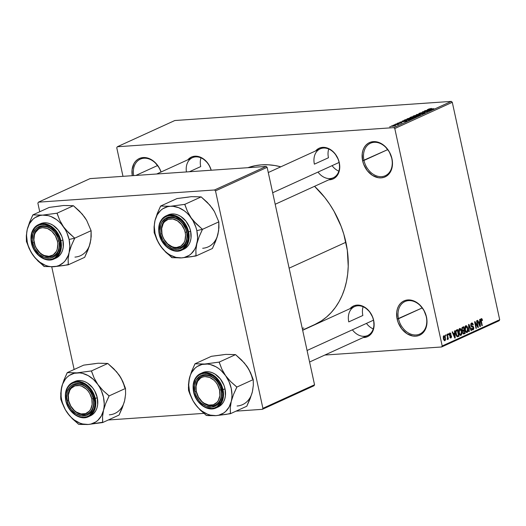 <?xml version="1.0" encoding="UTF-8"?>
<svg xmlns="http://www.w3.org/2000/svg" width="526" height="526" viewBox="0 0 526 526"><rect width="100%" height="100%" fill="white"/><g stroke="black" fill="none" stroke-linecap="round" stroke-linejoin="round"><path stroke-width="0.79" d="M426.297 316.83A17.858 13.564 -114.5 0 0 408.656 300.622A17.858 13.564 -114.5 0 0 398.498 318.749L397.137 319.072A18.851 14.32 65.5 0 1 407.86 299.938A18.851 14.32 65.5 0 1 426.481 317.04L426.297 316.83A17.858 13.564 65.5 0 1 419.807 334.036A17.858 13.564 65.5 0 1 398.498 318.749A17.858 13.564 65.5 0 1 404.987 301.543A17.858 13.564 65.5 0 1 426.297 316.83L426.974 320.597L426.205 327.277L424.982 330.15L423.246 332.557L421.076 334.411L418.545 335.634L415.764 336.18L412.825 336.029L406.94 333.688L401.805 328.967L398.189 322.589L397.137 319.072L396.742 312.063L397.413 308.834L398.642 305.961L400.371 303.555L402.548 301.707L405.073 300.484L407.86 299.938L410.799 300.09L413.778 300.931L419.393 304.528L423.857 310.182L426.481 317.04A18.851 14.32 65.5 0 1 415.764 336.18A18.851 14.32 65.5 0 1 397.137 319.072L422.233 307.92L398.498 318.749A17.858 13.564 -114.5 0 0 416.138 334.957A17.858 13.564 -114.5 0 0 426.297 316.83M391.785 158.517A17.858 13.564 -114.5 0 0 374.137 142.316A17.858 13.564 -114.5 0 0 363.979 160.443L362.618 160.765A18.851 14.32 65.5 0 1 373.342 141.625A18.851 14.32 65.5 0 1 391.969 158.734L391.785 158.517A17.858 13.564 65.5 0 1 385.288 175.723A17.858 13.564 65.5 0 1 363.979 160.443A17.858 13.564 65.5 0 1 370.468 143.236A17.858 13.564 65.5 0 1 391.785 158.517L392.455 162.284L391.686 168.971L390.463 171.844L388.727 174.251L386.557 176.098L384.033 177.321L381.245 177.867L378.306 177.716L372.428 175.375L367.286 170.661L363.67 164.276L362.618 160.765L362.223 153.75L362.894 150.521L364.123 147.655L365.853 145.242L368.029 143.394L370.554 142.171L373.342 141.625L376.281 141.777L379.259 142.618L384.874 146.215L389.339 151.876L391.969 158.734A18.851 14.32 65.5 0 1 381.245 177.867A18.851 14.32 65.5 0 1 362.618 160.765L387.721 149.614L363.979 160.443A17.858 13.564 -114.5 0 0 381.62 176.644A17.858 13.564 -114.5 0 0 391.785 158.517M160.969 172.041A17.858 13.564 -114.5 0 0 143.328 158.3A17.858 13.564 -114.5 0 0 133.676 175.592A17.858 13.564 65.5 0 1 140.324 159.154A17.858 13.564 65.5 0 1 160.969 172.041M132.276 175.691A18.851 14.32 65.5 0 1 142.513 157.616A18.851 14.32 65.5 0 1 161.074 171.995L159.187 167.794L154.729 162.139L149.108 158.536L146.129 157.695L143.19 157.55L140.409 158.096L137.878 159.312L135.708 161.166L133.972 163.573L132.079 169.668L132.276 175.691M317.993 172.081A15.872 12.059 -114.5 0 0 333.326 177.749A15.872 12.059 -114.5 0 0 339.092 162.455L338.336 159.523L335.101 153.816L332.938 151.468L327.908 148.247L325.246 147.497L320.124 147.852L317.862 148.943L315.626 150.929A16.865 12.815 65.5 0 1 329 148.74A16.865 12.815 65.5 0 1 339.283 162.666L339.092 162.455A15.872 12.059 -114.5 0 0 323.411 148.049A15.872 12.059 -114.5 0 0 314.384 164.165A15.872 12.059 65.5 0 1 320.15 148.865A15.872 12.059 65.5 0 1 339.092 162.455A15.872 12.059 65.5 0 1 333.326 177.749L275.19 204.266M352.387 329.815A15.872 12.059 -114.5 0 0 367.72 335.483A15.872 12.059 -114.5 0 0 373.486 320.189L372.73 317.257L369.495 311.55L364.899 307.329L362.302 305.987L357.009 305.1L354.517 305.586L352.256 306.684L350.02 308.67A16.865 12.815 65.5 0 1 363.394 306.474A16.865 12.815 65.5 0 1 373.67 320.406L373.486 320.189A15.872 12.059 -114.5 0 0 357.805 305.784A15.872 12.059 -114.5 0 0 348.771 321.899A15.872 12.059 65.5 0 1 354.544 306.605A15.872 12.059 65.5 0 1 373.486 320.189A15.872 12.059 65.5 0 1 367.72 335.483L309.584 362.006M211.097 170.24A15.872 12.059 -114.5 0 0 195.672 156.886A15.872 12.059 -114.5 0 0 186.441 171.943A15.872 12.059 65.5 0 1 192.411 157.701A15.872 12.059 65.5 0 1 211.097 170.24M187.887 159.766A16.865 12.815 65.5 0 1 200.735 157.327A16.865 12.815 65.5 0 1 211.222 170.227L209.19 165.368L207.362 162.652L202.766 158.425L200.169 157.083L197.506 156.334L192.385 156.689L190.123 157.78L187.887 159.766M157.57 165.532L135.846 175.441L157.57 165.532M328.461 157.741L314.384 164.165L328.461 157.741A15.872 12.059 65.5 0 1 328.73 149.022M200.722 166.578L189.406 171.739L200.722 166.578A15.872 12.059 65.5 0 1 200.985 157.859M362.855 315.475L348.771 321.899L362.855 315.475A15.872 12.059 65.5 0 1 363.118 306.757M302.621 330.072L314.883 324.476A85.311 64.816 -114.5 0 0 345.898 242.269L289.122 268.168L345.898 242.269A85.311 64.816 -114.5 0 0 314.548 186.316L324.766 197.474L329.624 204.147L333.997 211.228L341.131 226.358L343.826 234.254L347.331 250.33L348.225 266.274L347.686 274.007L346.483 281.476L344.635 288.61L342.163 295.342L339.086 301.608L335.437 307.348L331.248 312.503L326.561 317.027L321.419 320.88L314.837 324.496M441.636 346.969L324.818 355.05L441.636 346.969L442.195 345.963L499.7 319.736L452.288 102.3L394.789 128.528L442.195 345.963L394.789 128.528L393.81 127.627L117.324 146.754L174.823 120.526L451.308 101.4L393.81 127.627L117.324 146.754L116.759 147.76L122.985 176.335L116.759 147.76L117.324 146.754L174.823 120.526L451.308 101.4L393.81 127.627L394.789 128.528L452.288 102.3L451.308 101.4L452.288 102.3L499.7 319.736L499.135 320.742L441.636 346.969L442.195 345.963L499.7 319.736L499.135 320.742L441.636 346.969M391.508 125.957L392.547 126.293L395.578 125.675L394.585 125.346L391.39 126.016L392.718 126.279L395.789 125.563L393.257 125.49L391.206 126.201M394.645 124.557L397.636 124.655L398.951 124.11L395.019 124.386L397.636 124.655L398.951 124.11L394.645 124.557M397.505 123.222L397.288 123.538L398.366 123.498L401.121 122.788L399.852 123.38L401.903 122.676L398.149 123.386L399.681 122.722L397.952 123.051L397.505 123.222L397.873 123.551L401.022 122.795L399.602 123.406L401.594 122.933L401.312 122.63L397.834 123.347M404.218 120.191C403.462 120.645 403.902 120.796 405.539 120.645L410.721 119.317L405.316 119.691L403.731 120.546L405.73 120.632L410.721 119.317L405.316 119.691L404.218 120.191L404.323 120.678L404.218 120.191L403.731 120.539M410.293 117.416L409.82 117.712L410.188 117.844L413.909 117.541L416.855 116.516L411.45 116.89L410.293 117.416L410.74 117.831L416.855 116.516L411.45 116.89L410.293 117.416L410.74 117.831M416.283 114.688L420.517 114.846L417.118 114.55L423.16 113.642L416.651 114.517L420.517 114.846L417.118 114.55L423.16 113.642L416.283 114.688M424.252 111.052L428.578 110.749L422.279 111.953L427.684 111.578L423.719 111.709L430.031 110.506L424.627 110.881L428.578 110.749L422.68 111.768L427.684 111.578L423.719 111.709L430.031 110.506L424.252 111.052M428.92 108.895L433.924 108.731L429.578 109.171L431.412 108.409L428.683 109.145L433.549 108.902L429.433 109L431.412 108.409L428.644 109.099M427.382 109.625L428.67 109.658L427.382 110.25L425.047 110.684L432.043 109.592L427.769 109.447L428.67 109.658L427.382 110.25L425.047 110.684L432.043 109.592L427.382 109.625M419.209 113.327L418.801 113.682L420.037 113.708L424.318 112.695L422.411 113.504L425.205 112.61L419.886 113.583L422.273 112.636L420.668 112.866L419.209 113.327L419.301 113.761L419.209 113.327L419.61 113.748L423.345 112.788L424.18 112.959L422.082 113.531L424.824 112.906L424.403 112.525L419.978 113.577L422.273 112.636L419.209 113.327L419.61 113.748M418.893 115.615C419.577 115.161 419.11 115.01 417.493 115.155L413.955 115.766L412.956 116.259L413.383 116.476L419.058 115.529L419.242 115.22L418.38 115.115L415.27 115.45L413.351 115.996L413.107 116.424L414.679 116.463L419.301 115.293M412.759 118.409C413.443 117.962 412.976 117.804 411.358 117.949L407.821 118.567L406.822 119.06L407.249 119.277L412.923 118.33L413.107 118.021L412.252 117.909L409.136 118.245L407.216 118.791L406.973 119.224L408.544 119.257L413.166 118.087M402.199 121.111L403.495 121.144L402.199 121.736L399.872 122.17L406.861 121.072L402.594 120.927L403.495 121.144L402.199 121.736L399.872 122.17L406.473 121.256L402.199 121.111M395.71 124.07L396.86 123.847L395.71 124.07M393.152 125.234L394.296 125.01L393.152 125.234M389.635 126.845L390.779 126.621L389.635 126.845M445.653 336.002L445.45 335.049L445.818 334.878L446.028 335.831L445.653 336.002L446.028 335.831L445.818 334.878L445.45 335.049L445.653 336.002M447.488 336.883L446.942 334.365L447.317 334.194L448.376 339.053L448.001 339.217L447.83 338.448L447.659 339.448L447.159 339.415L447.488 336.883L447.159 339.415L447.573 339.507L447.83 338.448L448.001 339.217L448.376 339.053L447.317 334.194L446.942 334.365L447.488 336.883M448.218 334.832L448.007 333.878L448.382 333.708L448.586 334.661L448.218 334.832L448.586 334.661L448.382 333.708L448.007 333.878L448.218 334.832M450.802 337.278L450.151 336.712L449.796 336.969L450.966 337.962L450.48 337.994L450.966 337.962L451.505 336.193L450.256 335.128L449.362 335.187L450.256 335.128L449.322 335.062L449.829 335.029L449.243 334.654L449.98 333.648L449.283 333.694L451.104 334.089L449.848 332.945L449.263 334.773L449.283 333.694L450.039 332.879L451.104 334.089L450.749 334.345L449.881 333.701L449.71 334.858L451.17 335.45L451.571 336.758L451.13 337.87L450.263 337.87L449.796 336.969L450.151 336.712L450.802 337.278L451.117 336.351L449.73 335.858L449.289 334.924L451.15 336.462L450.802 337.278L449.934 337.363M454.609 333.057L454.497 330.92L454.891 330.742L455.207 337.935L454.812 338.113L452.169 331.978L452.557 331.801L453.32 333.648L454.609 333.057L453.32 333.648L452.557 331.801L452.169 331.978L454.812 338.113L455.207 337.935L454.891 330.742L454.497 330.92L454.609 333.057M459.566 328.513L460.572 328.737L461.387 330.039L461.9 333.905L460.875 335.424L459.369 334.148L458.659 330.657L459.566 328.513L458.718 330.019L458.869 332.583C459.211 334.464 459.934 335.391 461.052 335.364L461.729 331.189L460.861 329.072L458.942 329.204L460.861 329.072L459.855 328.434M465.701 325.712L466.707 325.942L467.522 327.244L468.035 331.104L467.009 332.623L465.503 331.354L464.793 327.856L465.701 325.712L464.852 327.225L465.004 329.789C465.339 331.669 466.069 332.596 467.187 332.563L467.864 328.395L466.996 326.271L465.076 326.403L466.996 326.271L465.99 325.633M481.422 319.4L480.744 319.446L481.422 319.4L482.171 320.584L482.526 320.327L482.118 320.354L482.526 320.327L481.954 318.815L481.264 318.611L481.954 318.815L482.526 320.327L482.171 320.584L481.56 319.374L481.126 319.972L482.27 325.587L481.895 325.758L480.731 320.091L481.264 318.611L480.909 321.228L481.895 325.758L482.27 325.587L481.126 320.091L481.507 319.374M479.784 321.577L479.673 319.433L480.067 319.256L480.383 326.449L479.995 326.626L477.345 320.498L477.74 320.321L478.496 322.162L479.784 321.577L478.496 322.162L477.74 320.321L477.345 320.498L479.995 326.626L480.383 326.449L480.067 319.256L479.673 319.433L479.784 321.577M477.713 326.205L476.543 320.86L476.918 320.689L478.377 327.369L477.976 327.547L475.234 322.911L476.398 328.27L476.03 328.434L474.57 321.761L474.971 321.577L477.713 326.205L474.971 321.577L474.57 321.761L476.03 328.434L476.398 328.27L475.234 322.911L477.976 327.547L478.377 327.369L476.918 320.689L476.543 320.86L477.713 326.205L477.2 326.238L477.713 326.205M472.933 329.085L471.914 328.119L471.559 328.382L473.117 329.861L472.519 329.901L473.117 329.861L473.781 327.547L472.387 326.166L471.072 326.258L472.387 326.166L470.783 325.351L471.184 325.324L471.69 323.838L470.849 323.898L471.69 323.838L472.927 324.989L473.282 324.733L471.552 323.043L470.777 325.318L470.948 323.641L471.822 322.957L472.624 323.286L473.282 324.733L472.927 324.989L472.447 323.996L471.69 323.838L471.158 324.601L471.263 325.587L473.242 326.442L473.867 328.277L473.328 329.73L472.157 329.657L471.559 328.382L471.914 328.119L472.387 329.046L472.999 329.052L473.301 327.35L471.421 326.685L470.816 325.509L471.73 326.837L473.137 327.067L473.4 327.691L472.933 329.085L471.842 329.204M468.863 331.709L468.581 324.496L468.942 324.325L471.506 330.499L471.118 330.676L468.955 325.18L469.251 331.525L468.863 331.709L469.251 331.525L468.955 325.18L471.118 330.676L471.506 330.499L468.942 324.325L468.581 324.496L468.863 331.709M461.874 329.71L462.045 327.659L463.741 326.699L465.201 333.379L463.189 333.806L462.643 332.695L462.742 331.11L461.874 329.71L462.742 331.11L462.643 332.695L464.037 333.905L465.201 333.379L463.741 326.699L462.584 327.231L461.874 329.71M455.838 334.017L455.779 330.801L457.607 329.5L459.067 336.173L457.324 336.785L456.252 335.437L455.838 334.017L457.403 336.798L459.067 336.173L457.607 329.5L456.515 329.999C455.549 330.821 455.325 332.162 455.838 334.017M443.372 338.718L443.273 336.528L444.266 335.641L445.22 336.89L445.529 339.875L444.687 340.763L443.596 339.526L443.372 338.718L444.95 340.703L445.443 337.718L443.852 335.68L443.372 338.718M38.437 202.162L90.071 178.61L266.156 166.426L214.523 189.978L38.437 202.162L37.872 203.167L39.739 211.754L37.872 203.167L38.437 202.162L214.523 189.978L215.502 190.879L262.908 408.321L314.548 384.769L267.136 167.327L215.502 190.879L214.523 189.978L266.156 166.426L90.071 178.61L38.437 202.162M313.983 385.775L262.349 409.327L236.023 411.148L262.349 409.327L262.908 408.321L215.502 190.879L267.136 167.327L266.156 166.426L267.136 167.327L314.548 384.769L313.983 385.775L314.548 384.769L262.908 408.321L262.349 409.327L313.983 385.775M203.897 413.37L108.284 419.985L203.897 413.37M51.752 266.84L74.133 369.489L51.752 266.84M280.805 166.814A85.311 64.816 -114.5 0 0 247.904 167.689L255.169 165.69L261.593 164.848L268.194 164.789L274.894 165.526L280.805 166.814M373.67 320.406L374.025 326.679L372.329 332.136L368.831 335.943L366.569 337.034L363.19 337.547A16.865 12.815 65.5 0 0 373.67 320.406M339.283 162.666L339.632 168.938L337.935 174.395L334.444 178.209L332.182 179.3L328.796 179.813A16.865 12.815 65.5 0 0 339.283 162.666M303.785 328.033L302.24 328.309M481.954 318.815L480.948 318.887L481.954 318.815L481.264 318.611M480.731 320.117L481.126 320.091L480.731 320.117M480.863 321.031L481.27 321.005L480.863 321.031M481.862 325.62L482.27 325.587L481.862 325.62M479.929 326.482L480.383 326.449L479.929 326.482M478.075 322.195L478.496 322.162L478.075 322.195M479.83 322.412L480.008 325.857L479.673 325.877L478.791 322.885L478.39 322.911L479.83 322.412L478.219 322.523L479.83 322.412L478.791 322.885L480.008 325.857L479.83 322.412M477.891 327.402L478.377 327.369L477.891 327.402M474.827 322.944L475.234 322.911L474.827 322.944M475.997 328.296L476.398 328.27L475.997 328.296M471.888 322.951L471.552 323.043M471.69 323.838L470.862 323.852M471.059 330.532L471.506 330.499L471.059 330.532M468.607 325.206L468.955 325.18L468.607 325.206M468.653 326.337L469.021 326.311L468.653 326.337M468.857 331.558L469.251 331.525L468.857 331.558M467.463 328.421L467.864 328.395L467.463 328.421M466.621 332.603L467.187 332.563L466.621 332.603M467.016 331.788L467.614 330.874L467.581 329.013L466.91 326.994L466.003 326.449L465.017 326.554L465.872 326.495L465.214 327.823L465.378 329.638L464.977 329.664L465.378 329.638L465.865 331.078L465.398 331.11L467.016 331.788L465.865 331.078L465.378 329.638L465.872 326.495L467.489 328.553L467.016 331.788L465.812 331.906M465.872 326.495L465.03 326.508M462.972 333.53L465.201 333.379L462.972 333.53M463.393 333.951L464.037 333.905L463.393 333.951M463.676 334.003L464.037 333.905M464.004 333.063L464.655 332.767L464.221 330.775L464.655 332.767L463.577 333.201L464.004 333.063L462.597 332.445L462.998 332.412L463.143 331.334L462.65 331.367L464.221 330.775L462.407 330.9L464.221 330.775L463.071 331.433L463.025 332.531L463.557 333.201L462.821 333.254M463.314 330.328L464.05 329.993L463.537 327.652L461.808 328.309L462.38 328.27L462.249 329.532L461.848 329.559L462.992 330.433L462.249 329.532L462.38 328.27L463.537 327.652L461.979 327.757L463.537 327.652L464.05 329.993L462.13 330.492M461.328 331.222L461.729 331.189L461.328 331.222M460.487 335.404L461.052 335.364L460.487 335.404M460.881 334.582L461.552 333.214L461.124 330.519L460.289 329.315L458.882 329.348L459.737 329.289L459.08 330.617L459.244 332.439L458.843 332.465L459.244 332.439L459.737 333.872L459.264 333.905L460.881 334.582L459.737 333.872L459.244 332.439L459.737 329.289L461.355 331.354L460.881 334.582L459.678 334.707M456.739 336.338L459.067 336.173L456.739 336.338M457.147 336.712L458.014 336.653L457.147 336.712M457.403 336.798L458.014 336.653M457.863 335.864L458.521 335.562L457.403 330.446L458.521 335.562L457.298 335.976L456.542 336.029L457.298 335.976L456.213 333.859L455.812 333.885L456.213 333.859L456.009 332.156L455.601 332.182L456.732 330.755L455.772 330.821L457.403 330.446L455.891 330.552L457.403 330.446L456.305 331.058L456.009 332.031L456.667 335.279L457.245 335.956L457.863 335.864L457.298 335.976M454.753 337.968L455.207 337.935L454.753 337.968M452.899 333.675L453.32 333.648L452.899 333.675M454.655 333.898L454.832 337.344L454.49 337.363L454.832 337.344L453.945 336.088L454.326 336.061L453.616 334.372L453.215 334.398L454.655 333.898L453.044 334.01L454.655 333.898L453.616 334.372L454.832 337.344L454.655 333.898M449.98 333.648L449.289 333.662M448.185 334.687L448.586 334.661L448.185 334.687M447.968 339.079L448.376 339.053L447.968 339.079M447.159 339.415L447.573 339.507M445.627 335.858L446.028 335.831L445.627 335.858M445.035 337.745L445.443 337.718L445.035 337.745M444.516 340.736L444.95 340.703L444.516 340.736M444.812 340.006L445.127 338.185L444.089 336.344L443.3 336.423L443.997 336.377L443.734 338.501L443.333 338.527L444.766 340.026L443.734 338.501L443.997 336.377L445.068 337.889L444.812 340.006L443.852 340.098M443.997 336.377L443.313 336.397M429.177 109.671L431.274 109.822L428.164 110.256L429.177 109.671L431.254 109.73L428.138 110.144L429.177 109.671M424.824 112.906L424.403 112.525M413.351 115.996L413.456 116.483L413.351 115.996L413.107 116.424M417.111 115.326C418.387 115.201 418.768 115.312 418.262 115.661L415.099 116.43L413.988 115.95L417.111 115.326L418.518 115.358L417.894 115.799L413.883 116.292L414.481 115.766L417.111 115.326M414.232 116.844L415.895 116.956L413.62 117.581L413.193 117.337L414.232 116.844L415.849 116.733L413.798 117.429L413.193 117.337L414.232 116.844M413.594 117.443L413.193 117.337M411.707 117.015L413.653 117.107L411.141 117.791L410.596 117.548L411.707 117.015L413.6 116.884L411.108 117.66L410.596 117.548L411.707 117.015M407.216 118.791L407.321 119.284L407.216 118.791L406.973 119.224M410.977 118.12C412.252 118.002 412.634 118.113 412.128 118.455L408.965 119.224L407.854 118.751L410.977 118.12L412.423 118.192L411.542 118.666L407.749 119.086L410.977 118.12M405.572 119.816L409.761 119.75L404.79 120.678L405.572 119.816L409.715 119.527L405.921 120.474L404.75 120.493L405.572 119.816M404.001 121.158L406.098 121.302L402.982 121.736L404.001 121.158L406.079 121.217L402.962 121.631L404.001 121.158M401.397 123.018L401.312 122.63L401.397 123.018M394.211 125.517L395.065 125.865L392.909 126.26L392.061 125.924L394.447 125.497L395.19 125.576L394.237 125.944L391.896 126.062L394.211 125.517M413.758 116.496L413.988 115.95M418.637 115.72L418.262 115.661M411.108 117.66L410.596 117.548M407.624 119.29L407.854 118.751M412.502 118.521L412.128 118.455M404.75 120.493L404.902 120.125M391.955 126.319L392.061 125.924M373.223 328.908A15.872 12.059 65.5 0 1 366.464 323.391M220.933 389.779L219.572 390.101A14.879 11.302 65.5 0 1 211.104 405.204A14.879 11.302 65.5 0 1 196.402 391.699L196.218 391.489A15.872 12.059 -114.5 0 0 211.899 405.894A15.872 12.059 -114.5 0 0 220.933 389.779A15.872 12.059 65.5 0 1 215.16 405.073A15.872 12.059 65.5 0 1 196.218 391.489A15.872 12.059 65.5 0 1 201.984 376.195A15.872 12.059 65.5 0 1 220.933 389.779A15.872 12.059 -114.5 0 0 205.245 375.373A15.872 12.059 -114.5 0 0 196.218 391.489L196.093 386.169L197.592 381.35L200.669 377.99L202.668 377.03L204.87 376.596L209.539 377.379L213.97 380.219L215.884 382.29L217.494 384.684L219.572 390.101L219.881 395.637L218.382 400.45L217.014 402.351L213.306 404.777L208.783 405.086L204.141 403.238L201.997 401.581L198.48 397.117L196.402 391.699A14.879 11.302 65.5 0 1 204.87 376.596A14.879 11.302 65.5 0 1 219.572 390.101L220.933 389.779A15.872 12.059 -114.5 0 0 205.245 375.373A15.872 12.059 -114.5 0 0 196.218 391.489L194.857 391.811A16.865 12.815 65.5 0 1 204.45 374.69A16.865 12.815 65.5 0 1 221.117 389.99L220.933 389.779A15.872 12.059 65.5 0 1 215.16 405.073A15.872 12.059 65.5 0 1 196.218 391.489A15.872 12.059 65.5 0 1 201.984 376.195A15.872 12.059 65.5 0 1 220.933 389.779L221.551 393.172L220.867 399.155L219.769 401.726L216.278 405.533L211.524 407.111L206.225 406.23L201.202 403.008L199.032 400.661L195.797 394.954L194.857 391.811L194.502 385.538L196.205 380.081L199.696 376.268L201.958 375.176L207.08 374.821L212.34 376.918L216.942 381.14L220.177 386.847L221.117 389.99A16.865 12.815 65.5 0 1 211.524 407.111A16.865 12.815 65.5 0 1 194.857 391.811L196.218 391.489A15.872 12.059 -114.5 0 0 211.899 405.894A15.872 12.059 -114.5 0 0 220.933 389.779M373.486 320.189L307.072 350.487L373.486 320.189M223.149 354.8L211.419 356.299L194.988 363.795L211.419 356.299L225.832 354.392L235.549 354.629L241.625 360.054L246.74 366.043L250.514 372.586L253.236 379.594L253.328 385.433L252.362 391.844L250.106 398.807L246.799 406.23L230.368 413.725L230.276 407.887L231.243 401.476L233.505 394.52L236.805 387.09L230.73 381.666L225.615 375.676L221.84 369.134L219.118 362.125L204.706 364.031L194.988 363.795L191.707 371.172L189.426 378.181L188.433 387.432L188.551 390.43L189.879 394.066L192.957 400.707L195.054 403.981A26.839 20.389 65.5 0 1 189.439 391.278L188.696 390.417A30.804 23.407 -114.5 0 0 188.768 390.726L192.957 400.707L197.447 407.052L206.245 415.395L208.388 415.612L215.956 415.632L230.368 413.725L246.799 406.23L251.461 394.756M218.093 407.006L221.768 404.33L223.504 401.923L224.727 399.05L225.404 395.828L225.01 388.813A18.851 14.32 -114.5 0 1 218.159 406.979L216.16 407.887L222.978 399.102L223.011 389.727L222.196 389.917C223.885 395.013 222.281 407.479 211.814 408.446C201.241 408.939 194.324 397.058 193.778 391.883L193.667 391.758A18.851 14.32 65.5 0 1 200.518 373.591A18.851 14.32 65.5 0 1 223.011 389.727A18.851 14.32 65.5 0 1 216.16 407.887C207.836 412.134 195.711 403.389 193.548 391.85L196.323 398.524L198.295 401.469L203.273 406.039L206.08 407.492L211.814 408.446L214.509 407.92L216.962 406.736L219.066 404.948L220.742 402.614L222.577 396.709L222.669 393.363L221.176 386.511L219.651 383.276L215.331 377.8L212.701 375.761L207.007 373.499L204.16 373.355L201.465 373.881L199.012 375.064L196.908 376.859L195.231 379.187L193.39 385.091L193.778 391.883C192.089 386.788 193.693 374.321 204.16 373.355C214.733 372.868 221.65 384.743 222.196 389.917L225.01 388.813L223.011 389.727L216.271 377.543L208.723 373.079L200.518 373.591C194.364 377.017 192.043 383.106 193.548 391.85L193.667 391.758M228.606 354.425L235.549 354.629L219.118 362.125L235.549 354.629L244.301 362.927L248.607 368.989M244.61 363.341L248.805 369.265L253.236 379.594L236.805 387.09L253.236 379.594L253.328 385.433L252.362 391.844L252.914 388.734M215.956 415.632L210.361 415.126L207.533 414.218L202.076 411.181L199.538 409.096L197.184 406.683L193.18 401.042L190.353 394.632L189.439 391.278L188.696 384.545L188.873 381.291L190.333 375.268L191.582 372.605L195.014 368.207L197.138 366.543L202.03 364.439L207.481 364.058L210.308 364.531L215.91 366.76L218.592 368.483L221.13 370.567L225.615 375.676L229.06 381.758L231.23 388.385L231.973 395.111L231.788 398.366L231.243 401.476L229.086 407.052L225.654 411.45L223.524 413.114L218.638 415.224L215.956 415.632A26.839 20.389 65.5 0 1 195.054 403.981L200.13 409.938L206.028 415.099A30.804 23.407 -114.5 0 0 206.534 415.376L215.956 415.632L226.325 414.376L230.447 413.41A30.804 23.407 65.5 0 1 230.079 413.745A30.804 23.407 -114.5 0 0 230.447 413.41L230.276 407.887L231.243 401.476L233.505 394.52L236.733 387.412A30.804 23.407 -114.5 0 0 236.595 386.794L230.73 381.666L225.615 375.676A26.839 20.389 65.5 0 1 231.243 401.476A26.839 20.389 65.5 0 1 215.956 415.632M200.518 373.591L202.51 372.684A18.851 14.32 -114.5 0 1 225.01 388.813L223.958 385.302L220.341 378.917L215.2 374.203L212.3 372.704L209.322 371.862L206.383 371.711L203.595 372.257L201.07 373.48M236.805 387.09L236.595 386.794A30.804 23.407 65.5 0 1 236.733 387.412L236.805 387.09M219.329 362.421A30.804 23.407 -114.5 0 0 218.829 362.144L204.706 364.031A26.839 20.389 65.5 0 1 225.615 375.676L221.84 369.134L219.329 362.421L218.829 362.144A30.804 23.407 65.5 0 1 219.329 362.421M195.278 363.775A30.804 23.407 -114.5 0 0 194.916 364.11L191.707 371.172L189.426 378.181A26.839 20.389 65.5 0 1 204.706 364.031L195.278 363.775L194.916 364.11A30.804 23.407 65.5 0 1 195.278 363.775M188.63 390.108A30.804 23.407 -114.5 0 0 188.696 390.417L189.439 391.278A26.839 20.389 65.5 0 1 189.426 378.181L188.466 384.552L188.768 390.726A30.804 23.407 65.5 0 1 188.696 390.417A30.804 23.407 65.5 0 1 188.63 390.108M206.028 415.099L206.534 415.376A30.804 23.407 65.5 0 1 206.028 415.099M252.349 378.753A26.839 20.389 -114.5 0 0 246.74 366.043M237.081 406A26.839 20.389 -114.5 0 0 252.362 391.844M93.187 398.616L91.833 398.938A14.879 11.302 65.5 0 1 83.364 414.041A14.879 11.302 65.5 0 1 68.663 400.536L68.479 400.325A15.872 12.059 -114.5 0 0 84.16 414.731A15.872 12.059 -114.5 0 0 93.187 398.616A15.872 12.059 65.5 0 1 87.421 413.909A15.872 12.059 65.5 0 1 68.479 400.325A15.872 12.059 65.5 0 1 74.245 385.032A15.872 12.059 65.5 0 1 93.187 398.616A15.872 12.059 -114.5 0 0 77.506 384.21A15.872 12.059 -114.5 0 0 68.479 400.325L70.734 405.954L74.258 410.418L76.401 412.075L81.043 413.923L85.567 413.614L89.275 411.187L90.643 409.287L92.142 404.474L91.833 398.938L89.755 393.52L88.144 391.12L86.231 389.056L81.8 386.215L79.446 385.551L74.929 385.86L71.214 388.287L69.846 390.187L68.347 395.006L68.663 400.536A14.879 11.302 65.5 0 1 77.125 385.433A14.879 11.302 65.5 0 1 91.833 398.938L93.187 398.616A15.872 12.059 -114.5 0 0 77.506 384.21A15.872 12.059 -114.5 0 0 68.479 400.325L67.118 400.648A16.865 12.815 65.5 0 1 76.711 383.526A16.865 12.815 65.5 0 1 93.378 398.826L93.187 398.616A15.872 12.059 65.5 0 1 87.421 413.909A15.872 12.059 65.5 0 1 68.479 400.325A15.872 12.059 65.5 0 1 74.245 385.032A15.872 12.059 65.5 0 1 93.187 398.616L93.812 402.009L93.128 407.992L90.479 412.713L88.539 414.37L86.277 415.461L81.149 415.816L75.889 413.719L71.293 409.498L68.058 403.79L66.677 397.465L67.367 391.482L70.011 386.761L71.957 385.104L74.219 384.013L79.341 383.658L84.601 385.755L87.033 387.629L91.024 392.692L93.378 398.826A16.865 12.815 65.5 0 1 83.779 415.948A16.865 12.815 65.5 0 1 67.118 400.648L68.479 400.325A15.872 12.059 -114.5 0 0 84.16 414.731A15.872 12.059 -114.5 0 0 93.187 398.616M95.41 363.637L83.68 365.136L67.249 372.632L83.68 365.136L98.092 363.229L107.81 363.466L113.886 368.89L119.001 374.88L122.775 381.422L125.497 388.431L125.589 394.27L124.623 400.68L122.361 407.643L119.06 415.067L102.629 422.562L102.537 416.723L103.504 410.313L105.765 403.35L109.066 395.927L102.991 390.502L97.875 384.513L94.101 377.97L91.379 370.962L76.967 372.868L67.249 372.632L63.962 380.009L61.687 387.018L60.694 396.269L60.812 399.267L62.14 402.903L65.217 409.544L67.308 412.818A26.839 20.389 65.5 0 1 61.7 400.115L60.957 399.254A30.804 23.407 -114.5 0 0 61.023 399.563L65.217 409.544L69.708 415.888L78.505 424.232L80.649 424.449L88.217 424.469L102.629 422.562L119.06 415.067L123.715 403.593M90.354 415.842L94.029 413.166L95.765 410.76L96.988 407.887L97.665 404.665L97.264 397.649A18.851 14.32 -114.5 0 1 90.413 415.816L88.421 416.723L95.239 407.939L95.272 398.563L94.456 398.754C96.146 403.85 94.535 416.316 84.075 417.282C73.502 417.775 66.585 405.894 66.033 400.72L65.928 400.588A18.851 14.32 65.5 0 1 72.779 382.428A18.851 14.32 65.5 0 1 95.272 398.563A18.851 14.32 65.5 0 1 88.421 416.723C80.097 420.971 67.972 412.226 65.809 400.687L68.584 407.361L70.556 410.306L75.534 414.876L78.341 416.322L81.228 417.138L84.075 417.282L86.77 416.756L89.216 415.573L91.32 413.784L94.187 408.669L94.838 405.546L94.93 402.199L93.437 395.348L89.939 389.168L87.592 386.636L84.962 384.598L79.268 382.336L76.421 382.192L73.719 382.718L71.273 383.901L69.169 385.696L67.492 388.024L65.651 393.928L66.033 400.72C64.343 395.624 65.954 383.158 76.421 382.192C86.994 381.698 93.911 393.579 94.456 398.754L97.264 397.649L95.272 398.563L88.532 386.38L80.984 381.915L72.779 382.428C66.624 385.854 64.297 391.942 65.809 400.687L65.928 400.588M100.867 363.262L107.81 363.466L91.379 370.962L107.81 363.466L116.562 371.764L120.868 377.819M116.871 372.178L121.065 378.102L125.497 388.431L109.066 395.927L125.497 388.431L125.589 394.27L124.623 400.68L125.175 397.571M88.217 424.469L82.621 423.963L79.794 423.055L74.337 420.018L71.799 417.933L69.439 415.52L65.441 409.879L62.614 403.468L61.7 400.115L61.141 396.729L61.134 390.128L62.594 384.105L65.408 379.075L67.275 377.043L69.399 375.38L74.291 373.276L79.742 372.895L82.569 373.368L88.171 375.597L93.391 379.397L97.875 384.513L99.743 387.458L101.321 390.594L103.49 397.222L104.233 403.948L104.049 407.203L103.504 410.313L101.347 415.888L97.915 420.287L95.785 421.951L90.899 424.061L88.217 424.469A26.839 20.389 65.5 0 1 67.308 412.818L72.391 418.768L78.289 423.93A30.804 23.407 -114.5 0 0 78.788 424.212L88.217 424.469L102.708 422.247A30.804 23.407 65.5 0 1 102.34 422.582A30.804 23.407 -114.5 0 0 102.708 422.247L102.537 416.723L103.504 410.313L105.765 403.35L108.987 396.249A30.804 23.407 -114.5 0 0 108.856 395.631L102.991 390.502L97.875 384.513A26.839 20.389 65.5 0 1 103.504 410.313A26.839 20.389 65.5 0 1 88.217 424.469M72.779 382.428L74.771 381.521A18.851 14.32 -114.5 0 1 97.264 397.649L94.641 390.792L92.602 387.754L87.461 383.04L84.561 381.541L81.583 380.699L78.644 380.548L75.856 381.094L73.331 382.317M109.066 395.927L108.856 395.631A30.804 23.407 65.5 0 1 108.987 396.249L109.066 395.927M91.59 371.257A30.804 23.407 -114.5 0 0 91.09 370.981L76.967 372.868A26.839 20.389 65.5 0 1 97.875 384.513L94.101 377.97L91.59 371.257L91.09 370.981A30.804 23.407 65.5 0 1 91.59 371.257M67.538 372.612A30.804 23.407 -114.5 0 0 67.177 372.947L63.962 380.009L61.687 387.018A26.839 20.389 65.5 0 1 76.967 372.868L67.538 372.612L67.177 372.947A30.804 23.407 65.5 0 1 67.538 372.612M60.891 398.945A30.804 23.407 -114.5 0 0 60.957 399.254L61.7 400.115A26.839 20.389 65.5 0 1 61.687 387.018L60.727 393.389L61.023 399.563A30.804 23.407 65.5 0 1 60.957 399.254A30.804 23.407 65.5 0 1 60.891 398.945M78.289 423.93L78.788 424.212A30.804 23.407 65.5 0 1 78.289 423.93M124.609 387.583A26.839 20.389 -114.5 0 0 119.001 374.88M109.342 414.83A26.839 20.389 -114.5 0 0 124.623 400.68M161.824 233.748L162.008 233.965A14.879 11.302 65.5 0 1 170.477 218.855A14.879 11.302 65.5 0 1 185.178 232.36L186.539 232.038A15.872 12.059 -114.5 0 0 170.851 217.639A15.872 12.059 -114.5 0 0 161.824 233.748A15.872 12.059 65.5 0 1 167.597 218.454A15.872 12.059 65.5 0 1 186.539 232.038A15.872 12.059 65.5 0 1 180.766 247.338A15.872 12.059 65.5 0 1 161.824 233.748A15.872 12.059 -114.5 0 0 177.505 248.154A15.872 12.059 -114.5 0 0 186.539 232.038L185.178 232.36L184.35 229.586L181.496 224.549L177.44 220.821L172.798 218.974L168.274 219.289L164.566 221.716L163.198 223.616L161.699 228.429L162.008 233.965L162.843 236.739L164.086 239.376L167.61 243.847L172.041 246.687L174.395 247.351L176.716 247.47L180.911 246.069L183.988 242.71L184.961 240.441L185.566 235.168L185.178 232.36A14.879 11.302 65.5 0 1 176.716 247.47A14.879 11.302 65.5 0 1 162.008 233.965L161.824 233.748A15.872 12.059 -114.5 0 0 177.505 248.154A15.872 12.059 -114.5 0 0 186.539 232.038L186.723 232.255A16.865 12.815 65.5 0 1 177.13 249.377A16.865 12.815 65.5 0 1 160.463 234.07L161.824 233.748A15.872 12.059 65.5 0 1 167.597 218.454A15.872 12.059 65.5 0 1 186.539 232.038A15.872 12.059 65.5 0 1 180.766 247.338A15.872 12.059 65.5 0 1 161.824 233.748L160.463 234.07L160.029 230.888L160.713 224.911L161.811 222.34L165.302 218.533L170.062 216.949L172.686 217.087L175.355 217.836L180.379 221.058L182.548 223.399L185.783 229.112L186.723 232.255L187.078 238.528L186.474 241.414L183.83 246.142L179.622 248.883L177.13 249.377L171.838 248.489L166.808 245.267L162.817 240.204L160.463 234.07A16.865 12.815 65.5 0 1 170.062 216.949A16.865 12.815 65.5 0 1 186.723 232.255L186.539 232.038A15.872 12.059 -114.5 0 0 170.851 217.639A15.872 12.059 -114.5 0 0 161.824 233.748M272.678 192.746L339.092 162.455L272.678 192.746M338.829 171.167A15.872 12.059 65.5 0 1 332.077 165.657M193.66 221.058L191.221 217.942A26.839 20.389 65.5 0 1 196.836 230.644L202.273 229.362A30.804 23.407 -114.5 0 0 202.201 229.053L196.336 223.931L191.221 217.942L187.447 211.393L184.725 204.384L201.156 196.895L207.231 202.319L212.346 208.303L214.411 211.531L218.842 221.86L202.418 229.356L193.66 221.058M183.705 249.265L187.381 246.595L189.11 244.189L190.34 241.316L191.01 238.087L190.616 231.078L188.617 231.986L181.884 219.802L174.33 215.344L166.124 215.857A18.851 14.32 65.5 0 1 188.617 231.986L190.616 231.078A18.851 14.32 -114.5 0 0 168.116 214.943L166.124 215.857C159.97 219.283 157.649 225.365 159.154 234.109L159.385 234.149C157.695 229.053 159.299 216.58 169.766 215.614C180.339 215.127 187.256 227.008 187.802 232.183L188.617 231.986A18.851 14.32 65.5 0 1 181.766 250.152L188.584 241.368L188.617 231.986L187.802 232.183L186.783 228.777L183.285 222.597L180.937 220.059L175.5 216.574L169.766 215.614L167.071 216.147L164.618 217.33L162.521 219.118L160.838 221.453L159.654 224.234L158.911 230.704L159.385 234.149L161.929 240.783L166.249 246.267L168.879 248.298L174.573 250.567L177.42 250.711L180.122 250.179L182.568 249.002L184.672 247.207L186.349 244.873L188.19 238.968L187.802 232.183C189.498 237.272 187.887 249.745 177.42 250.711C166.847 251.198 159.93 239.317 159.385 234.149L159.154 234.109C161.324 245.649 173.442 254.393 181.766 250.152L183.765 249.239A18.851 14.32 -114.5 0 0 190.616 231.078L189.564 227.561L185.948 221.183L180.806 216.462L177.906 214.963L174.928 214.121L171.989 213.97L169.201 214.516L166.676 215.739M159.273 234.017A18.851 14.32 65.5 0 1 166.124 215.857M210.216 205.607L214.411 211.531L218.842 221.86L218.934 227.699L217.974 234.103L215.713 241.066L212.405 248.496L195.974 255.991L195.882 250.152L196.849 243.742L199.111 236.779L202.418 229.356L218.842 221.86L218.625 230.776L217.067 237.016M188.762 197.066L177.025 198.558L191.438 196.658L201.156 196.895L184.725 204.384L170.312 206.291L160.601 206.054L177.025 198.558L160.601 206.054L157.313 213.438L155.032 220.447L154.072 226.811L154.164 232.689L158.569 242.973L163.06 249.317L171.851 257.655L181.569 257.891L195.974 255.991L212.405 248.496L216.995 237.542L218.52 230.993M214.214 211.248L209.907 205.186L201.156 196.895L194.212 196.691M170.312 206.291L173.093 206.323L178.741 207.704L184.199 210.742L186.737 212.826L189.09 215.239L193.095 220.881L195.922 227.291L196.836 230.644L197.579 237.377L197.401 240.632L195.942 246.655L194.692 249.317L191.26 253.716L189.136 255.38L184.245 257.484L181.569 257.891L175.967 257.392L170.365 255.163L167.682 253.44L165.144 251.356L160.66 246.247L157.215 240.165L155.045 233.537L154.302 226.811L154.486 223.557L155.032 220.447L157.189 214.871L160.621 210.472L162.744 208.809L167.636 206.698L170.312 206.291A26.839 20.389 65.5 0 1 191.221 217.942L187.447 211.393L184.935 204.686A30.804 23.407 -114.5 0 0 184.435 204.404L170.312 206.291L160.89 206.034L160.522 206.376A30.804 23.407 65.5 0 1 160.89 206.034A30.804 23.407 -114.5 0 0 160.522 206.376L157.313 213.438L155.032 220.447L154.072 226.811L154.236 232.374A30.804 23.407 -114.5 0 0 154.374 232.992L156.86 239.659L160.66 246.247A26.839 20.389 65.5 0 1 155.032 220.447A26.839 20.389 65.5 0 1 170.312 206.291M154.164 232.689L154.374 232.992A30.804 23.407 65.5 0 1 154.236 232.374L154.164 232.689M171.64 257.359A30.804 23.407 -114.5 0 0 172.14 257.635L181.569 257.891A26.839 20.389 65.5 0 1 160.66 246.247L165.736 252.197L172.14 257.635A30.804 23.407 65.5 0 1 171.64 257.359M195.685 256.011A30.804 23.407 -114.5 0 0 196.053 255.669L195.882 250.152L196.849 243.742A26.839 20.389 65.5 0 1 181.569 257.891L191.931 256.635L196.053 255.669A30.804 23.407 65.5 0 1 195.685 256.011M202.339 229.671A30.804 23.407 -114.5 0 0 202.273 229.362L196.836 230.644A26.839 20.389 65.5 0 1 196.849 243.742L199.111 236.779L202.339 229.671L202.201 229.053A30.804 23.407 65.5 0 1 202.273 229.362A30.804 23.407 65.5 0 1 202.339 229.671M184.935 204.686L184.435 204.404A30.804 23.407 65.5 0 1 184.935 204.686M202.688 248.259A26.839 20.389 -114.5 0 0 217.974 234.103M34.085 242.585L34.269 242.802A14.879 11.302 65.5 0 1 42.737 227.692A14.879 11.302 65.5 0 1 57.439 241.197L58.8 240.875A15.872 12.059 -114.5 0 0 43.112 226.476A15.872 12.059 -114.5 0 0 34.085 242.585A15.872 12.059 65.5 0 1 39.851 227.291A15.872 12.059 65.5 0 1 58.8 240.875A15.872 12.059 65.5 0 1 53.027 256.169A15.872 12.059 65.5 0 1 34.085 242.585A15.872 12.059 -114.5 0 0 49.766 256.99A15.872 12.059 -114.5 0 0 58.8 240.875L57.439 241.197L57.827 244.005L57.222 249.278L56.249 251.546L53.172 254.906L48.971 256.307L44.302 255.524L42.014 254.341L39.871 252.684L36.347 248.213L35.097 245.576L33.881 239.994L34.486 234.721L35.459 232.453L38.536 229.093L40.535 228.126L42.737 227.692L47.406 228.475L51.837 231.315L55.361 235.786L57.439 241.197A14.879 11.302 65.5 0 1 48.971 256.307A14.879 11.302 65.5 0 1 34.269 242.802L34.085 242.585A15.872 12.059 -114.5 0 0 49.766 256.99A15.872 12.059 -114.5 0 0 58.8 240.875L58.984 241.092A16.865 12.815 65.5 0 1 49.391 258.213A16.865 12.815 65.5 0 1 32.724 242.907L34.085 242.585A15.872 12.059 65.5 0 1 39.851 227.291A15.872 12.059 65.5 0 1 58.8 240.875A15.872 12.059 65.5 0 1 53.027 256.169A15.872 12.059 65.5 0 1 34.085 242.585L32.724 242.907L32.29 239.725L32.974 233.748L35.623 229.02L37.563 227.37L42.317 225.785L44.947 225.924L47.61 226.673L52.639 229.895L54.809 232.236L58.044 237.943L58.984 241.092L59.339 247.365L57.636 252.822L54.145 256.629L51.883 257.72L49.391 258.213L44.099 257.326L39.069 254.104L35.078 249.041L32.724 242.907A16.865 12.815 65.5 0 1 42.317 225.785A16.865 12.815 65.5 0 1 58.984 241.092L58.8 240.875A15.872 12.059 -114.5 0 0 43.112 226.476A15.872 12.059 -114.5 0 0 34.085 242.585M65.921 229.895L63.482 226.778A26.839 20.389 65.5 0 1 69.097 239.481L74.534 238.199A30.804 23.407 -114.5 0 0 74.462 237.89L68.597 232.762L63.482 226.778L59.708 220.23L56.986 213.221L73.416 205.725L79.492 211.15L84.607 217.139L86.672 220.368L91.103 230.697L74.672 238.186L65.921 229.895M55.96 258.102L59.635 255.432L61.371 253.026L62.594 250.152L63.271 246.924L62.877 239.915L60.878 240.823L54.139 228.639L46.59 224.181L38.385 224.694A18.851 14.32 65.5 0 1 60.878 240.823L62.877 239.915A18.851 14.32 -114.5 0 0 40.377 223.78L38.385 224.694C32.231 228.12 29.91 234.201 31.415 242.946L31.645 242.979C29.956 237.89 31.56 225.417 42.027 224.451C52.6 223.964 59.517 235.845 60.063 241.013L60.878 240.823A18.851 14.32 65.5 0 1 54.027 258.989L60.845 250.198L60.878 240.823L60.063 241.013L59.043 237.614L55.546 231.433L50.568 226.864L44.874 224.595L42.027 224.451L39.332 224.983L36.879 226.16L34.775 227.955L31.915 233.071L31.172 239.54L32.665 246.385L34.19 249.62L38.51 255.103L43.947 258.588L46.834 259.403L49.681 259.548L52.376 259.016L54.829 257.832L56.933 256.044L58.61 253.71L60.444 247.805L60.063 241.013C61.752 246.109 60.148 258.582 49.681 259.548C39.108 260.035 32.191 248.154 31.645 242.979L31.415 242.946C33.579 254.485 45.703 263.23 54.027 258.989L56.026 258.075A18.851 14.32 -114.5 0 0 62.877 239.915L61.825 236.398L58.208 230.02L53.067 225.299L50.167 223.8L47.189 222.958L44.25 222.807L41.462 223.353L38.937 224.576M31.534 242.854A18.851 14.32 65.5 0 1 38.385 224.694M82.477 214.437L86.672 220.368L91.103 230.697L91.195 236.536L90.235 242.94L87.974 249.903L84.666 257.332L68.235 264.828L68.143 258.989L69.11 252.579L71.372 245.616L74.672 238.186L91.103 230.697L90.886 239.613L89.328 245.852M61.023 205.903L49.286 207.395L63.699 205.495L73.416 205.725L56.986 213.221L42.573 215.127L32.862 214.891L49.286 207.395L32.862 214.891L29.574 222.268L27.293 229.277L26.333 235.648L26.418 241.526L30.824 251.809L35.314 258.154L44.112 266.491L53.83 266.728L68.235 264.828L84.666 257.332L89.256 246.378L90.781 239.83M86.474 220.085L82.168 214.023L73.416 205.725L66.473 205.521M42.573 215.127L48.175 215.634L51.002 216.541L56.46 219.579L58.997 221.663L61.351 224.076L65.349 229.717L66.927 232.854L69.097 239.481L69.84 246.207L69.11 252.579L68.202 255.491L65.382 260.521L63.521 262.553L59.043 265.479L56.506 266.32L51.048 266.695L48.228 266.222L45.4 265.321L39.943 262.277L35.051 257.779L31.047 252.138L28.22 245.727L27.306 242.374L26.563 235.648L26.747 232.393L27.293 229.277L29.449 223.708L32.882 219.309L35.005 217.646L39.897 215.535L42.573 215.127A26.839 20.389 65.5 0 1 63.482 226.778L59.708 220.23L57.196 213.523A30.804 23.407 -114.5 0 0 56.696 213.24L42.573 215.127L33.145 214.871L32.783 215.213A30.804 23.407 65.5 0 1 33.145 214.871A30.804 23.407 -114.5 0 0 32.783 215.213L29.574 222.268L27.293 229.277L26.333 235.648L26.497 241.21A30.804 23.407 -114.5 0 0 26.635 241.828L29.121 248.496L32.921 255.084A26.839 20.389 65.5 0 1 27.293 229.277A26.839 20.389 65.5 0 1 42.573 215.127M26.418 241.526L26.635 241.828A30.804 23.407 65.5 0 1 26.497 241.21L26.418 241.526M43.901 266.195A30.804 23.407 -114.5 0 0 44.401 266.472L53.83 266.728A26.839 20.389 65.5 0 1 32.921 255.084L37.997 261.034L44.401 266.472A30.804 23.407 65.5 0 1 43.901 266.195M67.946 264.848A30.804 23.407 -114.5 0 0 68.314 264.506L68.143 258.989L69.11 252.579A26.839 20.389 65.5 0 1 53.83 266.728L64.192 265.472L68.314 264.506A30.804 23.407 65.5 0 1 67.946 264.848M74.6 238.508A30.804 23.407 -114.5 0 0 74.534 238.199L69.097 239.481A26.839 20.389 65.5 0 1 69.11 252.579L71.372 245.616L74.6 238.508L74.462 237.89A30.804 23.407 65.5 0 1 74.534 238.199A30.804 23.407 65.5 0 1 74.6 238.508M57.196 213.523L56.696 213.24A30.804 23.407 65.5 0 1 57.196 213.523M74.948 257.096A26.839 20.389 -114.5 0 0 90.235 242.94M481.5 319.374L480.744 319.427M459.934 329.237L458.896 329.309M457.449 335.989L456.555 336.048M302.66 330.269L354.544 306.605M320.15 148.865L268.273 172.535M156.682 174.001L192.411 157.701"/></g></svg>
